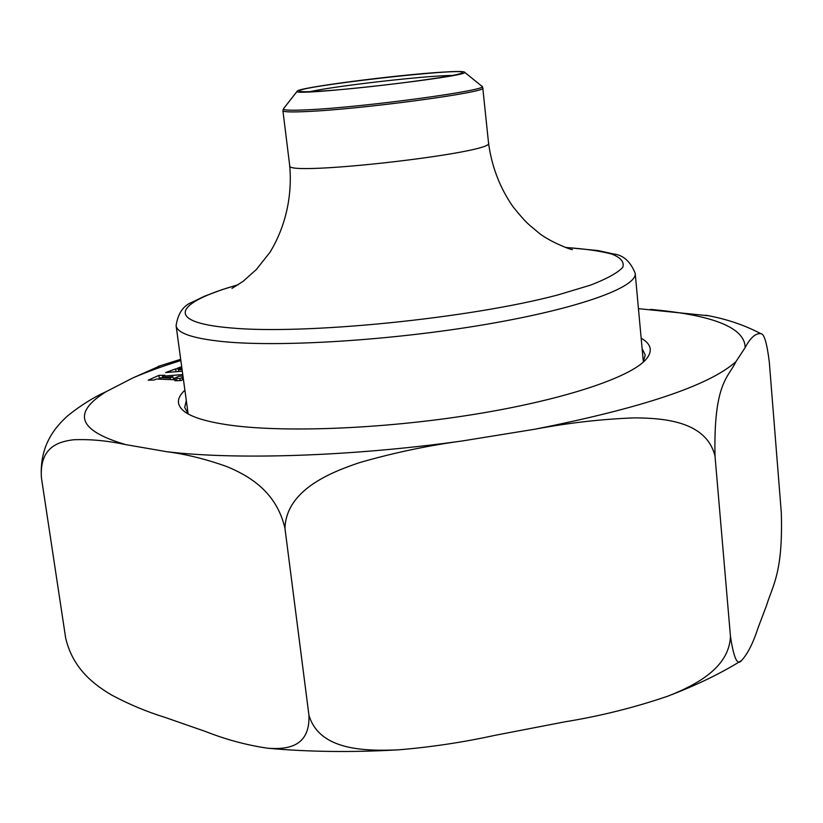 <?xml version="1.0" encoding="UTF-8"?>
<svg xmlns="http://www.w3.org/2000/svg" width="823" height="823" viewBox="0 0 823 823"><rect width="100%" height="100%" fill="white"/><g stroke="black" fill="none" stroke-linecap="round" stroke-linejoin="round"><path stroke-width="1.23" d="M182.315 371.204L165.598 372.552L175.628 368.899L181.019 368.93L178.498 369.856L182.099 369.65M181.924 368.354L177.202 368.323L181.698 366.688M166.585 451.683L125.888 444.646C107.35 440.675 89.892 439.05 73.514 439.77C58.495 441.642 39.453 447.043 41.417 477.741L65.686 638.175C73.134 669.685 95.087 685.106 111.434 694.951C128.81 704.231 146.587 711.689 164.785 717.317L205.411 731.462C225.852 739.538 246.602 745.124 267.65 748.22C284.995 749.434 310.281 748.426 308.934 715.197C319.581 751.162 366.348 751.039 397.982 749.876C430.573 747.202 462.824 742.367 494.736 735.381L565.154 721.771C600.43 716.061 634.749 707.492 668.132 696.052C694.159 685.744 729.415 668.523 730.443 636.148C733.653 657.834 737.346 665.972 741.513 660.56C747.644 653.915 753.148 643.061 758.014 628L766.326 606.026C772.869 584.916 783.064 572.664 781.315 512.78L769.33 362.305C766.995 343.17 764.176 333.634 760.884 333.685C755.617 333.078 750.381 337.708 745.165 347.573L735.937 361.657C728.622 377.407 713.469 382.294 715.012 456.086L730.443 636.148L715.012 456.086C706.391 421.448 664.83 418.105 634.461 417.868C601.716 419.102 568.58 422.868 535.063 429.184L462.351 440.953C428.042 445.572 393.929 452.743 359.99 462.485C328.984 472.814 286.239 490.559 284.953 528.294L308.934 715.197L284.953 528.294C276.199 490.292 246.91 475.056 227.241 466.713C206.059 459.141 185.844 454.131 166.585 451.683C235.512 460.078 351.575 456.446 462.351 440.953M638.453 308.666L708.336 315.734M41.428 477.854L41.417 477.741C39.267 444.595 56.077 426.407 67.784 415.708C80.747 405.348 93.596 397.303 106.332 391.563L132.657 378.024L160.67 365.577M641.158 338.212C651.353 344.035 652.989 351.082 646.076 359.332C630.469 377.562 562.397 400.348 471.476 414.802C380.648 429.267 280.386 432.877 226.706 424.678C206.347 421.561 192.397 417.302 184.866 411.881C176.266 405.389 176.276 398.167 184.897 390.195M183.436 379.454L181.019 380.576L174.898 380.74L176.914 379.825L156.38 379.033L154.189 380.02L148.181 380.185L158.87 375.401L164.847 375.226L162.666 376.204L182.768 374.558M182.963 375.988L178.786 376.306L174.61 378.22L179.918 378.446L183.159 377.418M186.296 400.482L184.691 407.457L188.272 414.01M643.236 362.171L645.242 354.991L642.115 348.551M176.029 371.574L175.628 368.899M178.488 371.43L178.498 369.856M170.33 379.568L170.094 378.035L172.892 376.759L173.663 379.701M160.506 379.187L160.814 377.675L170.094 378.035M172.892 376.759L160.814 377.675M174.641 379.732L174.61 378.22M180.247 380.596L179.918 378.446M182.48 379.897L182.068 377.448M177.13 380.679L176.914 379.825M160.67 378.395L157.913 379.094M159.384 378.426L158.87 375.401M162.676 377.531L162.666 376.204M174.61 378.302L173.355 378.405M441.467 72.208C455.325 71.313 462.958 71.262 464.367 72.064C475.468 75.932 287.35 97.371 297.288 91.096C298.224 87.639 395.287 75.027 441.467 72.208M318.408 91.25C306.876 91.909 300.601 91.888 299.562 91.178C291.918 87.001 468.688 66.858 462.176 72.65C463.688 75.706 361.894 88.956 318.408 91.25M451.971 75.479C426.736 75.51 334.735 85.993 310.137 91.641M125.888 444.646C78.185 430.707 71.663 413.012 106.332 391.563M735.937 361.657C709.591 385.349 642.629 407.858 535.063 429.184M650.293 309.376C713.346 314.993 744.969 327.729 745.165 347.573M132.657 378.024C146.576 371.986 162.645 366.153 180.865 360.536M297.288 91.096L283.493 108.739C282.484 110.21 290.025 110.591 306.115 109.86C362.141 107.587 493.574 89.635 481.784 86.148L482.782 87.938C489.376 92.011 360.423 109.428 305.796 111.578C290.848 112.247 283.225 111.949 282.917 110.704L289.706 165.66C283.966 176.924 496.66 152.687 488.533 143.007C491.712 166.483 499.808 187.644 512.832 206.491C527.07 224.247 529.086 224.617 537.368 231.695C546.894 240.47 570.689 249.914 572.407 249.616M643.349 361.986L635.202 273.318C637.3 287.124 579.341 308.491 485.642 324.437C392.149 340.403 279.954 347.368 222.807 341.586C192.654 338.428 177.079 333.109 176.101 325.63L188.117 413.856M238.176 284.779C175.916 302.216 162.81 322.081 229.926 327.852C303.152 335.023 469.203 318.563 557.881 294.932L590.317 285.2C606.942 278.791 617.764 272.825 622.785 267.29C624.492 262.136 620.912 257.753 612.055 254.142C600.512 251.036 584.999 248.813 565.535 247.486M671.835 694.612C698.305 684.294 721.349 673.049 740.957 660.869M268.843 748.323C308.646 751.924 351.442 752.459 397.231 749.918M760.349 333.428C744.013 324.859 725.814 318.789 705.753 315.219M180.69 359.301L158.407 366.328M464.367 72.064L481.784 86.148M231.963 288.4L243.063 281.363L256.375 269.481L269.944 252.342C285.211 227.333 292.494 196.748 289.706 165.66M482.782 87.938L488.533 143.007M282.917 110.704L283.493 108.739M635.202 273.318C630.459 261.508 623.278 255.068 613.67 253.988L597.93 250.542L565.278 247.394M238.413 284.635L221.768 289.747L204.238 296.321L192.777 301.918C183.56 305.22 177.994 313.121 176.101 325.63"/></g></svg>
